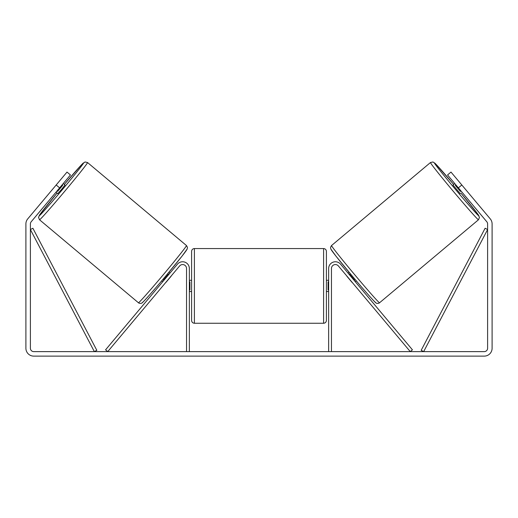 <?xml version="1.0" encoding="UTF-8"?>
<svg xmlns="http://www.w3.org/2000/svg" width="518" height="518" viewBox="0 0 518 518"><rect width="100%" height="100%" fill="white"/><g stroke="black" fill="none" stroke-linecap="round" stroke-linejoin="round"><path stroke-width="0.78" d="M331.455 351.625L331.455 268.499A3.93 3.93 0 0 1 338.403 265.974L410.275 351.625L412.425 349.825L340.553 264.167A6.74 6.74 0 0 0 328.652 268.499L328.652 351.625M478.477 219.768L379.545 302.777A37.354 1.004 -130 0 1 354.772 274.805A37.354 1.004 -130 0 1 331.526 245.551L430.458 162.542A37.354 1.004 50 0 0 453.697 191.796A37.354 1.004 50 0 0 478.477 219.768L479.487 217.379L477.738 214.018L460.929 193.065A34.544 0.926 -130 0 1 478.82 215.812A34.544 0.926 -130 0 1 455.905 189.944A34.544 0.926 -130 0 1 434.414 162.885A34.544 0.926 -130 0 1 453.71 184.46L435.314 163.578L432.983 161.966L430.458 162.542M460.23 193.654L453.004 185.049L454.765 183.573M458.436 180.957L465.203 189.018M455.801 184.803L455.251 185.263L460.405 191.407L460.955 190.948M348.057 273.109L349.074 272.254M355.277 281.714L356.3 280.86M346.937 276.146L345.907 274.916M349.087 274.339L349.436 274.048L354.597 280.193L354.247 280.484M352.098 282.291L353.127 283.521M346.859 276.211L352.013 282.355M460.405 191.407L455.251 185.263M59.622 187.872L56.184 184.984L67.01 172.073L70.454 174.967L31.184 221.769A3.367 3.367 0 0 0 30.394 223.931L30.394 348.258A3.367 3.367 0 0 0 33.761 351.625L484.239 351.625A3.367 3.367 0 0 0 487.606 348.258L487.606 223.931A3.367 3.367 0 0 0 486.816 221.769L447.546 174.967L450.99 172.073L461.816 184.984L458.378 187.872M56.184 184.984L27.739 218.881A7.861 7.861 0 0 0 25.9 223.931L25.9 348.258A7.861 7.861 0 0 0 33.761 356.119L484.239 356.119A7.861 7.861 0 0 0 492.1 348.258L492.1 223.931A7.861 7.861 0 0 0 490.261 218.881L461.816 184.984M186.545 351.625L186.545 268.499A3.93 3.93 0 0 0 179.597 265.974L107.725 351.625L105.575 349.825L177.447 264.167A6.74 6.74 0 0 1 189.348 268.499L189.348 351.625M191.595 285.91L191.595 251.366C191.764 249.663 192.702 248.724 194.405 248.556L194.405 323.264C192.702 323.096 191.764 322.157 191.595 320.454L191.595 285.91M323.595 248.556C325.298 248.724 326.236 249.663 326.405 251.366L326.405 320.454C326.236 322.157 325.298 323.096 323.595 323.264L323.595 248.556L194.405 248.556M328.652 289.918L328.088 289.918L328.088 281.896L328.652 281.896M189.348 281.896L189.912 281.896L189.912 289.918L189.348 289.918M186.474 245.551L87.542 162.542A37.354 1.004 130 0 1 64.303 191.796A37.354 1.004 130 0 1 39.523 219.768L138.455 302.777A37.354 1.004 -50 0 0 163.228 274.805A37.354 1.004 -50 0 0 186.474 245.551L187.458 247.351L187.205 249.009L182.025 256.151L165.391 276.489C153.451 290.721 142.955 302.583 142.12 302.803C141.88 303.619 139.018 303.522 138.455 302.777M56.015 192.178L57.77 193.654L61.5 189.446L64.996 185.049L63.235 183.573M62.199 184.803L62.749 185.263L57.595 191.407L57.045 190.948M59.564 180.957L52.797 189.018M171.063 276.146L172.093 274.916M169.943 273.109L168.926 272.254M162.723 281.714L161.7 280.86M164.873 283.521L165.902 282.291M168.913 274.339L168.564 274.048L163.403 280.193L163.753 280.484M171.141 276.211L165.987 282.355M57.595 191.407L62.749 185.263M30.394 229.552L94.341 351.625L96.827 350.323L32.88 228.25L30.394 229.552M487.606 229.552L423.659 351.625L421.173 350.323L485.12 228.25L487.606 229.552M331.183 249.508A34.544 0.926 50 0 0 352.68 276.567A34.544 0.926 50 0 0 375.595 302.434M39.523 219.768L38.513 217.379L39.698 214.802L57.071 193.065A34.544 0.926 -50 0 0 39.18 215.812A34.544 0.926 -50 0 0 62.095 189.944A34.544 0.926 -50 0 0 83.586 162.885A34.544 0.926 -50 0 0 64.29 184.46L82.012 164.264L85.017 161.966L87.542 162.542M186.817 249.508A34.544 0.926 130 0 1 165.32 276.567A34.544 0.926 130 0 1 142.405 302.434M379.545 302.777C378.982 303.522 376.12 303.619 375.88 302.803C375.045 302.583 364.549 290.721 352.609 276.489L335.975 256.151L330.795 249.009L330.542 247.351L331.526 245.551M326.405 280.296L328.652 280.296M328.652 291.524L326.405 291.524M323.595 323.264L194.405 323.264M191.595 280.296L189.348 280.296M191.595 291.524L189.348 291.524"/></g></svg>
